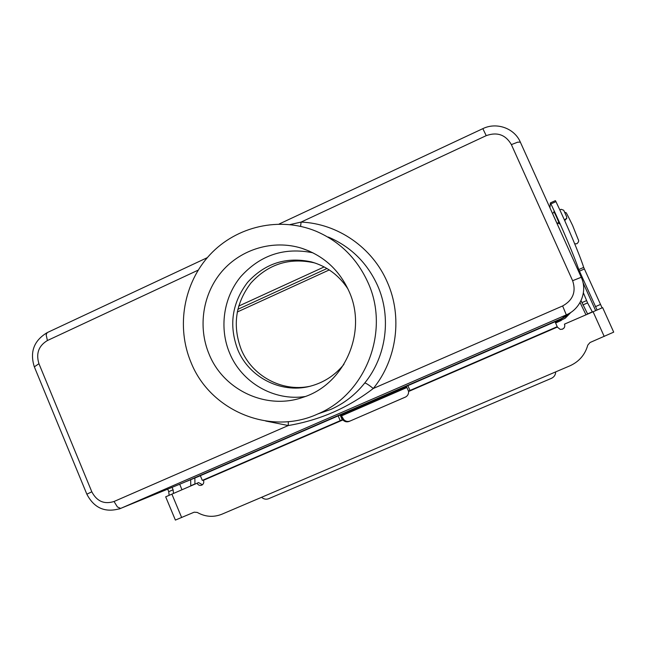 <?xml version="1.0" encoding="UTF-8"?>
<svg xmlns="http://www.w3.org/2000/svg" width="646" height="646" viewBox="0 0 646 646"><rect width="100%" height="100%" fill="white"/><g stroke="black" fill="none" stroke-linecap="round" stroke-linejoin="round"><path stroke-width="0.97" d="M554.268 212.397L552.387 213.245M556.933 223.322L558.83 222.474M592.406 312.034L587.577 302.909L583.386 292.84M585.979 314.82L580.06 302.514M581.029 300.64L587.666 314.085M555.681 371.894C555.576 374.882 554.155 377.03 551.426 378.338L268.679 498.704C266.079 499.673 263.721 499.197 261.606 497.283M557.11 223.726L558.976 222.886M564.596 220.367L566.703 218.445M559.832 209.893L561.124 209.304L563.7 210.241L566.687 216.854L566.76 218.195L564.418 219.963M190.756 485.962L190.699 479.728M194.866 478.016L194.955 484.145M553.961 212.534L553.808 211.775C554.066 211.242 559.549 223.476 559.258 223.96L558.604 223.056M328.297 237.042C350.77 246.651 367.194 262.817 377.563 285.532C391.654 317.073 386.453 356.358 364.756 382.989C366.04 383.118 368.882 384.959 373.291 388.488C347.984 407.876 319.641 420.231 288.269 425.544L288.318 421.628M312.866 252.78C284.232 247.03 260.136 255.065 240.562 276.876C223.387 297.854 219.091 328.265 229.693 353.265C241.733 382.577 273.977 401.327 305.195 396.531M348.921 291.08C367.727 331.543 344.657 384.386 303.111 397.274C266.604 410.38 223.645 390.289 209.167 354.347C197.619 327.046 202.731 293.76 222.006 271.344C241.289 248.96 273.25 239.44 301.496 248.193C323.275 255.428 339.085 269.729 348.921 291.08M316.007 263.35L313.924 262.752C289.077 257.439 268.058 264.214 250.874 283.077C235.499 303.41 232.277 325.552 241.224 349.486C252.021 375.819 281.664 392.082 309.434 386.389M343.938 364.344C335.565 374.672 325.124 381.738 312.607 385.541C283.126 394.754 249.388 378.298 237.744 349.631C228.7 325.414 231.954 303.022 247.499 282.447C264.876 263.358 286.13 256.502 311.267 261.872C326.763 266.233 339.005 275.277 347.984 289.004M300.592 226.326L301.093 222.087L486.22 135.652C497.25 131.744 505.64 134.723 511.382 144.607L572.631 280.711C576.305 291.774 572.97 300.188 562.626 305.962L373.291 388.488C396.999 359.451 402.692 316.556 387.285 282.132C372.403 247.45 337.592 223.524 301.093 222.087L290.022 224.582M191.063 362.543C175.938 326.715 183.601 282.867 210.111 254.54C236.597 226.229 279.718 216.321 315.854 231.139C339.61 241.289 356.98 258.4 367.954 282.464C390.37 330.881 365.943 394.06 317.84 413.941C270.238 436.034 210.265 410.872 191.063 362.543M558.273 226.302L562.892 236.541M119.058 509.048L182.963 482.893L562.012 318.373L566.316 314.868C580.641 309.006 587.803 291.039 581.238 277.271L572.631 280.711M569.562 313.205L561.883 318.478L183.626 482.61M184.837 482.086L561.867 318.43M566.978 315.49L561.689 318.631L186.46 481.448M187.679 480.963L561.673 318.591M566.744 315.668L561.503 318.785L189.254 480.309M190.425 479.792L561.487 318.744M566.51 315.846L561.317 318.938L191.991 479.187M193.162 478.678L561.301 318.898M566.284 316.023L561.132 319.084L194.696 478.08M195.867 477.612L561.116 319.043M566.066 316.193L555.084 321.781M175.389 520.078L194.155 512.197L197.232 512.415C205.275 516.945 213.519 517.535 221.949 514.192L569.917 365.822C579.123 361.639 585.082 354.735 587.787 345.117L590.032 342.517L613.7 332.141L602.637 307.625L564.588 324.082C565.282 327.554 563.821 329.323 560.219 329.387L557.425 327.183L555.067 321.74L340.45 414.934M200.357 475.731L197.353 476.99M340.813 415.112L406.504 386.607M555.213 322.079L565.363 316.718M364.756 382.989C355.486 394.641 344.205 403.443 330.905 409.394L317.84 413.941M570.967 312.325L565.25 318.203L555.584 322.911M406.859 387.422L341.427 415.806M238.649 306.115L324.163 266.927M237.801 309.345L326.989 268.51M329.258 269.931L237.219 312.026M341.484 415.887L406.899 387.511M555.625 323L561.237 320.456M342 416.678L343.753 419.569L342.219 419.811L340.159 415.031L342 416.678L342.541 419.835M202.319 480.398L340.224 420.675L338.165 415.879L200.341 475.69L202.319 480.398L203.199 480.026L203.498 480.446C204.152 482.489 203.595 484.048 201.843 485.122C199.775 485.857 198.193 485.219 197.095 483.216L198.58 482.578L202.416 484.766M338.165 415.879L340.159 415.031M340.224 420.675L342.219 419.811M203.442 480.317L342.881 419.932C344.689 421.798 346.797 422.29 349.195 421.41L405.543 397.032M343.753 419.569C345.553 421.418 347.645 421.911 350.035 421.03M197.095 483.216L165.683 496.831L175.389 520.095M181.962 489.773L179.717 484.225M172.078 487.359L173.096 489.781L173.483 493.439M167.694 489.151L168.743 491.663L169.115 495.337M557.272 326.666L408.571 391.492C408.7 393.842 407.779 395.643 405.801 396.894L349.195 421.41M557.215 326.698L408.627 391.056L557.215 326.698M406.366 386.292L408.482 391.113L406.366 386.292M564.588 324.082L564.467 324.139C565.218 326.488 564.467 328.2 562.214 329.282M549.956 207.834L550.368 202.925L550.925 203.91C561.947 227.069 574.892 257.681 578.735 269.568L597.098 310.007M595.644 310.637L583.055 282.722M555.39 200.64L550.376 202.909L555.39 200.64L555.956 201.641C567.035 224.792 579.938 255.453 583.685 267.396L602.088 307.851M552.427 213.228L556.973 223.306M586.536 300.624L581.852 302.659M587.577 302.909L582.894 304.944M592.317 311.856L587.577 313.916M565.557 219.931L565.678 219.398M190.748 485.76L194.947 483.943M562.626 305.962L566.316 314.868L120.649 508.418L117.394 506.932L114.043 501.49C104.248 504.574 96.843 501.344 91.813 491.808L38.946 363.706C35.821 353.515 38.639 345.788 47.416 340.523L198.169 270.141M265.643 421.006L288.269 425.544L114.043 501.49M511.382 144.607L517.64 142.193L520.321 142.12M86.847 494.19L91.813 491.808M34.343 366.839L38.946 363.706M486.22 135.652L482.837 128.651C496.499 121.892 514.394 128.191 520.296 142.031L581.238 277.255C587.812 291.023 580.641 309.006 566.316 314.86L120.624 508.426C105.476 513.077 94.211 508.321 86.839 494.166L34.286 366.718C29.676 351.925 33.963 340.563 47.158 332.642L46.149 334.83L47.416 340.523M560.017 319.996L560.938 319.197M200.373 475.763L198.492 476.498M203.199 480.026L342.428 419.722L203.199 480.026M171.884 494.133L181.663 517.551M168.743 491.663L173.096 489.781M604.204 336.445L593.076 311.743M557.369 327.054L408.571 391.492M409.984 390.459L407.876 385.622M555.956 201.641L550.925 203.91M583.685 267.396L578.735 269.568M584.339 269.002L579.397 271.175M600.36 304.5L595.394 306.656M566.631 218.736L566.76 218.195M564.442 211.88C567.14 214.658 563.667 207.108 572.59 225.414L578.218 239.545C579.107 240.756 578.646 242.169 576.846 243.768L574.714 243.825M313.924 262.752L311.267 261.872M47.158 332.642L207.318 257.649M279.096 224.041L482.837 128.651M301.496 248.193L309.41 251.157"/></g></svg>

